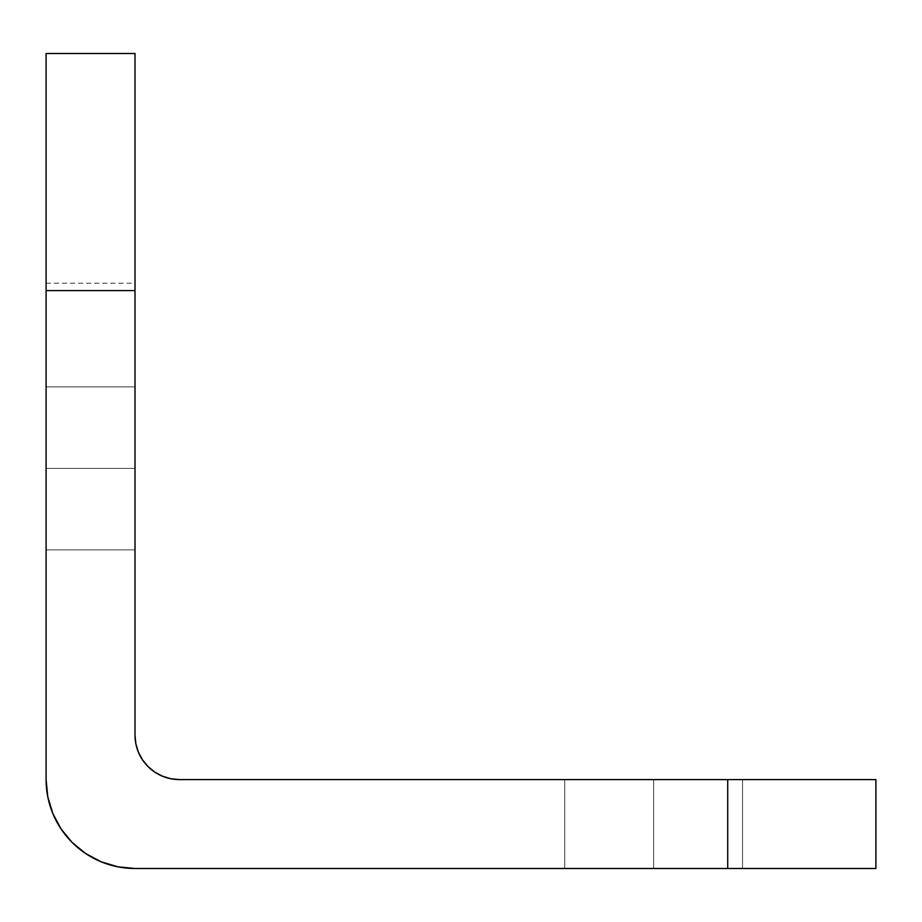 <?xml version="1.0" encoding="UTF-8"?>
<svg xmlns="http://www.w3.org/2000/svg" width="922" height="922" viewBox="0 0 922 922"><rect width="100%" height="100%" fill="white"/><g stroke="black" fill="none" stroke-linecap="round" stroke-linejoin="round"><path stroke-width="0.69" stroke-dasharray="4.61 3.46" d="M46.1 468.411L46.1 549.904L46.1 468.411L135.004 468.411L46.1 468.411L46.1 549.904L46.1 468.411L135.004 468.411L135.004 549.904L135.004 468.411L46.1 468.411L46.1 386.906L46.1 549.904L46.1 386.906L46.1 468.411L135.004 468.411L135.004 549.904L135.004 386.906L135.004 549.904L135.004 386.906L135.004 468.411L46.1 468.411L46.1 386.906L46.1 468.411L135.004 468.411L135.004 386.906L135.004 468.411L46.1 468.411L46.1 386.906L46.1 468.411M653.629 868.489L564.725 868.489L653.629 868.489L653.629 779.586L653.629 868.489L564.725 868.489L653.629 868.489L653.629 779.586L564.725 779.586L653.629 779.586L653.629 868.489L742.544 868.489L564.725 868.489L742.544 868.489L653.629 868.489L653.629 779.586L564.725 779.586L742.544 779.586L564.725 779.586L742.544 779.586L653.629 779.586L653.629 868.489L742.544 868.489L653.629 868.489L653.629 779.586L742.544 779.586L653.629 779.586L653.629 868.489L742.544 868.489L653.629 868.489M47.817 796.977L46.1 779.586L46.1 53.511L135.004 53.511L46.1 53.511L46.1 283.181L46.1 53.511L135.004 53.511L135.004 735.134A44.452 44.452 0 0 0 179.456 779.586L875.9 779.586L875.9 868.489L135.004 868.489L727.723 868.489L727.723 779.586L727.723 868.489L875.9 868.489L875.9 779.586L179.456 779.586M117.716 866.795L100.982 861.724M85.608 853.507L72.135 842.454L61.083 828.982L52.865 813.607M135.004 868.489A88.904 88.904 0 0 1 46.1 779.586L46.1 290.591L135.004 290.591L135.004 735.134M135.857 743.8L138.392 752.145L142.495 759.832L148.027 766.562L154.769 772.094L162.445 776.197M653.629 779.586L742.544 779.586L653.629 779.586M135.004 53.511L135.004 290.591L46.1 290.591L46.1 53.511L135.004 53.511L46.1 53.511L46.1 283.181L46.1 53.511L135.004 53.511L135.004 283.181L135.004 53.511M135.004 468.411L135.004 386.906L135.004 468.411M46.1 549.904L135.004 549.904L46.1 549.904M564.725 868.489L564.725 779.586L564.725 868.489M742.544 868.489L742.544 779.586L742.544 868.489M46.1 386.906L135.004 386.906L46.1 386.906M46.1 283.181L135.004 283.181"/><path stroke-width="1.38" d="M46.1 53.511L46.1 779.586L46.1 290.591L135.004 290.591L135.004 53.511L46.1 53.511L135.004 53.511L135.004 735.134L135.004 290.591L46.1 290.591L46.1 53.511M727.723 868.489L875.9 868.489L875.9 779.586L179.456 779.586L727.723 779.586L727.723 868.489L135.004 868.489L727.723 868.489L727.723 779.586L875.9 779.586L875.9 868.489L727.723 868.489M135.004 735.134L135.857 743.8L138.392 752.145L142.495 759.832L148.027 766.562L154.769 772.094L162.445 776.197L170.789 778.733L179.456 779.586A44.452 44.452 0 0 1 135.004 735.134L135.857 743.8M135.004 868.489L117.659 866.784L100.982 861.724L85.608 853.507L72.135 842.454L61.083 828.982L52.865 813.607L47.806 796.931L46.1 779.586A88.904 88.904 0 0 0 135.004 868.489L117.659 866.784M100.982 861.724L85.608 853.507M52.865 813.607L47.806 796.931M162.445 776.197L170.789 778.733L179.456 779.586"/></g></svg>
